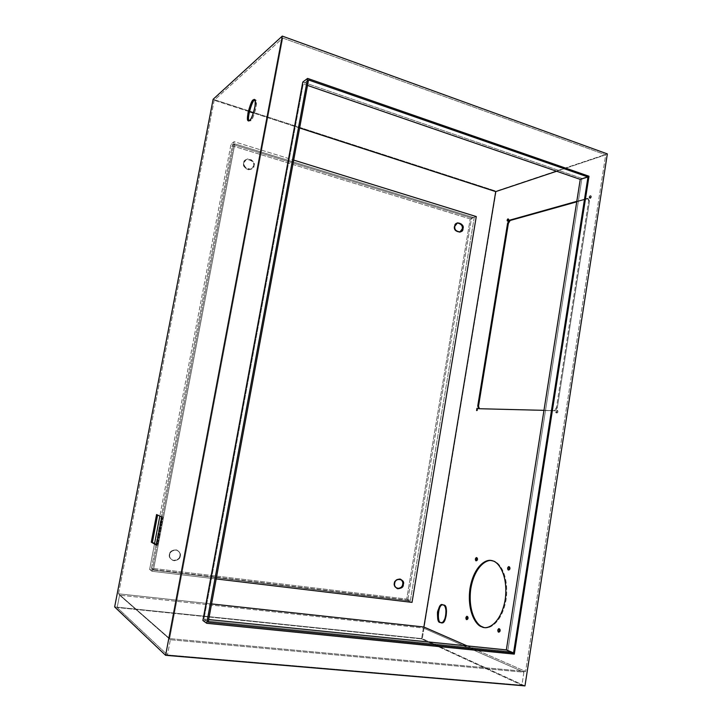 <?xml version="1.0" encoding="UTF-8"?>
<svg xmlns="http://www.w3.org/2000/svg" width="722" height="722" viewBox="0 0 722 722"><rect width="100%" height="100%" fill="white"/><g stroke="black" fill="none" stroke-linecap="round" stroke-linejoin="round"><path stroke-width="0.54" stroke-dasharray="3.61 2.71" d="M250.543 120.8L249.063 120.691L250.543 120.8C252.068 120.096 253.882 115.773 255.985 107.822C256.689 100.981 256.175 98.481 254.433 100.34L255.534 100.006C259.063 99.555 252.519 122.316 250.543 120.8L249.451 120.457L250.543 120.8M509.109 570.154L509.109 570.154C510.418 569.324 510.598 568.169 509.651 566.698L508.784 566.58L509.633 566.698C510.607 568.124 510.436 569.279 509.127 570.163L509.109 570.154M443.019 604.937L443.976 605.081L443.019 604.937M476.746 560.94L476.746 560.94C477.937 560.137 478.108 559.045 477.269 557.673L476.439 557.546L477.269 557.673C478.117 559.008 477.946 560.101 476.764 560.949L476.015 560.841M492.016 560.759L491.538 560.66M467.278 619.702L467.278 619.702C468.461 618.989 468.632 617.888 467.811 616.389L466.972 616.299L467.811 616.389C468.65 617.743 468.497 618.853 467.351 619.729L467.278 619.702M499.299 632.228L499.299 632.228C500.599 631.506 500.788 630.333 499.85 628.736L498.974 628.636L499.85 628.736C500.797 630.171 500.644 631.344 499.38 632.255L499.299 632.228M508.306 221.347L507.846 220.914L508.306 221.347C509.172 220.4 509.299 219.668 508.667 219.136L508.306 221.347L507.548 221.112L508.306 221.347M557.005 413.02L556.897 413.002C556.229 411.928 556.4 411.071 557.411 410.412L556.554 410.222C555.543 410.872 555.371 411.739 556.03 412.813L557.005 413.02C558.079 412.181 558.214 411.305 557.411 410.412C556.346 411.26 556.211 412.127 557.005 413.02L556.148 412.831C555.353 411.937 555.489 411.071 556.554 410.222C557.348 411.116 557.213 411.982 556.148 412.831C557.158 412.181 557.33 411.323 556.671 410.24L557.528 410.43C558.196 411.513 558.025 412.379 557.005 413.02M477.368 410.746L477.738 408.453L476.953 408.282L477.82 408.462L477.368 410.746L476.574 410.583L477.368 410.746M590.452 198.397L590.84 195.897L590.009 195.617L589.342 198.117L590.452 198.397C591.544 197.296 591.67 196.456 590.84 195.897C589.748 196.998 589.621 197.837 590.452 198.397L589.621 198.117C588.791 197.557 588.926 196.718 590.009 195.617C590.84 196.176 590.713 197.016 589.621 198.117L590.009 195.617L591.119 195.897L590.452 198.397M118.516 593.8L214.19 100.277L282.771 38.058L169.67 638.6L118.516 593.8L211.564 603.917L118.516 593.8L169.67 638.6L282.771 38.058L605.695 154.851L556.644 171.249L605.695 154.851L525.616 671.451L605.695 154.851L282.771 38.058L214.19 100.277L118.516 593.8M162.919 517.087L156.566 514.56L162.919 517.087L157.54 545.254L162.919 517.087L161.791 516.925L162.919 517.087M156.484 544.659L157.54 545.254L156.484 544.659M524.966 685.9L422.289 638.663L496.131 191.159L607.346 153.912L496.131 191.159L213.125 99.266L496.131 191.159L422.289 638.663L524.966 685.9M441.359 622.608C446.196 626.849 449.274 603.818 443.976 605.081C449.057 603.682 446.512 626.29 441.53 622.644L441.178 622.608M482.675 626.904C487.702 630.189 501.528 624.738 506.068 599.892C509.407 574.694 498.667 561.229 493.198 560.967C498.433 561.481 508.505 573.087 506.447 597.022C503.405 621.182 489.832 629.99 484.227 627.382M479.363 408.724L555.128 410.791L557.294 407.795L589.522 201.05L588.231 198.622L576.716 201.844L588.231 198.622L589.522 201.05L557.294 407.795L555.128 410.791L479.363 408.724M467.125 645.901L525.616 671.451L169.67 638.6L525.616 671.451L467.125 645.901M576.806 201.321L587.41 198.342L588.692 200.77L556.436 407.605L554.27 410.601L543.964 410.34L555.128 410.791L554.27 410.601L556.436 407.605L557.294 407.795L556.436 407.605L588.692 200.77L589.522 201.05L588.692 200.77L587.41 198.342L588.231 198.622L587.41 198.342L576.806 201.321M507.701 651.361L202.873 620.487L507.701 651.361L514.308 654.123L507.701 651.361L581.923 178.442L507.701 651.361M302.789 82.064L581.923 178.442L588.999 176.24L581.923 178.442L302.789 82.064M114.654 606.922L422.289 638.663L114.654 606.922M117.172 607.536L167.495 654.926L521.898 685.169L421.567 638.907L117.172 607.536L119.572 595.163L170.356 639.737L167.495 654.926L117.172 607.536L421.567 638.907L423.354 628.041L119.572 595.163L117.172 607.536M421.567 638.907L521.898 685.169L523.91 672.2L423.354 628.041L421.567 638.907M521.898 685.169L167.495 654.926L170.356 639.737L523.91 672.2L521.898 685.169M170.356 639.737L119.572 595.163L423.354 628.041L523.91 672.2L170.356 639.737M299.63 128.002L253.431 113.011L299.63 128.002M249.388 111.702L214.19 100.277L249.388 111.702M203.974 619.07L208.667 619.548L203.974 619.07L303.24 83.942L203.974 619.07L208.198 622.102L203.974 619.07M307.518 85.413L303.24 83.942L308.52 79.971L303.24 83.942L307.518 85.413M478.623 408.706L479.408 408.878L478.623 408.706M156.403 545.101L157.54 545.254L156.403 545.101M396.992 588.484C394.447 586.941 393.472 585.154 394.059 583.123L394.699 583.367L394.059 583.123C393.472 585.154 394.447 586.941 396.992 588.484M179.895 555.796C179.552 558.9 177.098 560.398 172.531 560.281C169.769 558.458 168.722 556.518 169.399 554.46L169.787 554.686C169.11 556.752 170.157 558.693 172.928 560.516C177.495 560.633 179.949 559.135 180.301 556.021L179.895 555.796C180.644 553.296 179.236 551.265 175.681 549.722C171.71 550.29 169.616 551.87 169.399 554.46C168.65 556.978 170.058 559.008 173.632 560.543C177.594 559.956 179.679 558.377 179.895 555.796L180.301 556.021C180.085 558.602 178 560.191 174.029 560.777C170.446 559.243 169.038 557.203 169.787 554.686C170.004 552.095 172.107 550.507 176.078 549.938C179.643 551.491 181.051 553.512 180.301 556.021C180.987 553.909 179.895 551.951 177.016 550.146C172.522 550.128 170.112 551.644 169.787 554.686L169.399 554.46C169.724 551.418 172.134 549.911 176.61 549.929C179.489 551.725 180.581 553.684 179.895 555.796M459.797 232.159L459.553 232.24C455.42 231.708 453.615 229.776 454.156 226.428L454.842 226.221L454.156 226.428C453.66 229.948 455.537 231.852 459.797 232.159M253.512 165.961L251.437 169.056C247.114 171.953 242.168 165.121 243.702 163.01L244.18 162.694C242.637 164.815 247.592 171.655 251.924 168.758L253.512 165.961C256.292 160.537 243.188 156.557 243.702 163.01C240.931 168.47 254.054 172.396 253.512 165.961L254 165.654C254.541 172.098 241.401 168.172 244.18 162.694C243.666 156.232 256.779 160.221 254 165.654C255.57 163.506 250.471 156.629 246.175 159.643L244.18 162.694L245.697 159.959C249.992 156.945 255.083 163.822 253.512 165.961M152.035 571.264L234.145 141.674L231.067 143.94L159.851 516.049L231.067 143.94L234.145 141.674L293.692 160.094L234.145 141.674L152.035 571.264L149.598 569.604L152.035 571.264L216.185 578.936L152.035 571.264M154.58 543.576L149.598 569.604L407.686 600.641L412.027 602.374L407.686 600.641L471.565 217.999L476.276 216.573L471.565 217.999L231.067 143.94L471.565 217.999L407.686 600.641L149.598 569.604L154.58 543.576M470.212 218.946L232.213 145.817L151.421 568.232L406.703 599.089L470.212 218.946L406.703 599.089L151.421 568.232L232.213 145.817L234.83 143.913L153.506 569.622L151.421 568.232L153.506 569.622L410.385 600.551L406.703 599.089L410.385 600.551L474.192 217.746L470.212 218.946L474.192 217.746L234.83 143.913L232.213 145.817L470.212 218.946M153.506 569.622L234.83 143.913L474.192 217.746L410.385 600.551L153.506 569.622M400.313 579.089C396.477 578.818 394.392 580.163 394.059 583.123C394.266 580.542 396.125 579.116 399.636 578.845L400.313 579.089L399.636 578.845M457.252 222.954C455.257 223.775 454.219 224.93 454.156 226.428L457.252 222.954M249.514 121.088L248.476 120.755M509.633 566.698L508.766 566.571M443.651 604.982L442.839 604.892M477.251 557.664L476.421 557.546M467.739 616.371L466.899 616.272M499.768 628.709L498.893 628.609M508.117 221.347L507.358 221.112M556.897 413.002L556.03 412.813M477.287 410.737L476.538 410.574M590.172 198.397L589.342 198.117M591.119 195.897L590.289 195.617M477.82 408.462L477.034 408.291M557.528 410.43L556.671 410.24M508.857 219.136L508.098 218.901M499.38 632.255L498.622 632.174M467.351 619.729L466.602 619.638M509.127 570.163L508.369 570.055M255.534 100.006L254.433 99.645M459.553 232.24L460.049 232.105M251.437 169.056L251.924 168.758M245.697 159.959L246.175 159.643M456.8 223.071L457.495 222.863"/><path stroke-width="1.08" d="M249.063 120.691C246.572 118.137 252.844 99.158 254.433 100.34L253.341 99.979C251.292 98.743 244.948 121.269 248.422 120.736L249.451 120.457C247.745 122.18 247.258 119.662 247.98 112.894C250.029 105.096 251.816 100.791 253.341 99.979C255.083 98.12 255.597 100.62 254.884 107.47C252.781 115.412 250.976 119.744 249.451 120.457C251.418 121.964 257.953 99.185 254.433 99.645L253.341 99.979L254.433 100.34C252.844 99.158 246.572 118.137 249.063 120.691M508.766 569.929L509.127 566.806L508.766 569.929M508.784 566.58L508.766 566.571C507.467 567.447 507.295 568.602 508.243 570.037C507.295 568.566 507.476 567.411 508.784 566.58C509.741 568.052 509.551 569.198 508.243 570.037L508.261 570.037C509.57 569.153 509.741 568.006 508.784 566.58M441.53 622.644L440.709 622.554C445.691 626.2 448.236 603.583 443.164 604.982C445.266 605.307 446.223 608.781 446.052 615.424C444.174 621.38 442.252 623.718 440.312 622.427C438.236 622.03 437.297 618.555 437.487 612.003C439.328 606.128 441.223 603.782 443.164 604.982L442.839 604.892C437.983 601.182 435.222 623.564 440.312 622.427L441.124 622.517C436.765 623.979 437.803 603.402 443.019 604.937C437.803 603.402 436.765 623.979 441.124 622.517L441.359 622.608M476.412 560.696L476.773 557.79L476.412 560.696M476.439 557.546L476.421 557.546C475.238 558.386 475.067 559.478 475.915 560.823C475.076 559.442 475.247 558.35 476.439 557.546C477.278 558.927 477.107 560.019 475.915 560.823L475.933 560.832C477.116 559.974 477.287 558.882 476.439 557.546M491.538 560.66C485.753 558.927 473.298 568.539 470.482 591.002C468.37 613.33 477.395 625.685 482.675 626.904L483.37 627.283C488.965 629.9 502.53 621.082 505.581 596.913C507.647 572.97 497.584 561.355 492.35 560.85C497.81 561.102 508.55 574.568 505.192 599.783C500.653 624.638 486.836 630.098 481.818 626.804C476.285 625.784 466.701 611.534 470.049 588.015C474.255 564.812 487.106 558.287 492.35 560.85L492.016 560.759C486.655 558.359 473.849 565.552 469.95 588.629C466.872 611.913 476.339 625.739 481.818 626.804L482.675 626.904C477.188 625.83 467.712 612.012 470.789 588.737C474.688 565.669 487.494 558.476 492.864 560.886M466.99 619.476L467.251 616.525L466.99 619.476M466.972 616.299L466.899 616.272C465.753 617.148 465.6 618.258 466.439 619.602L466.439 619.602C465.609 618.113 465.789 617.012 466.972 616.299C467.793 617.788 467.621 618.889 466.439 619.602L466.511 619.629C467.648 618.754 467.802 617.644 466.972 616.299M499.019 632.03L499.263 628.844L499.019 632.03M498.974 628.636L498.893 628.609C497.638 629.521 497.485 630.694 498.424 632.138L498.424 632.138C497.494 630.532 497.675 629.367 498.974 628.636C499.913 630.243 499.732 631.407 498.424 632.138L498.514 632.165C499.768 631.245 499.922 630.071 498.974 628.636M507.846 220.914L508.369 219.335L507.846 220.914M508.243 219.001L507.548 221.112C506.916 220.589 507.043 219.849 507.909 218.901C508.532 219.425 508.414 220.165 507.548 221.112L508.243 219.001M476.98 410.367L477.341 408.67L476.98 410.367M476.953 408.282L476.574 410.583L476.953 408.282M165.618 655.314L282.284 36.1L213.125 99.266L114.654 606.922L165.618 655.314L524.966 685.9L607.346 153.912L524.966 685.9L165.618 655.314L114.654 606.922L213.125 99.266L282.284 36.1L165.618 655.314M151.268 542.186L156.566 514.56L161.791 516.925L156.403 545.101L151.268 542.186L156.484 544.659L152.387 542.339L157.622 515.039L152.387 542.339L151.268 542.186L156.403 545.101L161.791 516.925L156.566 514.56L151.268 542.186M510.156 220.481L508.369 223.45L478.524 406.17L479.363 408.724L478.524 406.17L508.369 223.45L510.156 220.481L509.389 220.246L576.806 201.321L509.389 220.246L507.602 223.215L509.389 220.246L576.716 201.844L510.156 220.481M556.644 171.249L495.725 191.61L423.868 627.003L467.125 645.901L423.868 627.003L495.725 191.61L299.63 128.002L495.725 191.61L556.644 171.249M477.738 405.999L507.602 223.215L508.369 223.45L507.602 223.215L477.738 405.999L478.524 406.17L477.738 405.999L478.623 408.706L477.738 405.999M543.964 410.34L478.623 408.706L543.964 410.34M607.346 153.912L282.284 36.1L607.346 153.912M202.873 620.487L302.789 82.064L202.873 620.487L206.718 623.285L307.617 78.409L302.789 82.064L307.617 78.409L588.999 176.24L514.308 654.123L206.718 623.285L202.873 620.487M307.617 78.409L206.718 623.285L514.308 654.123L588.999 176.24L307.617 78.409M208.198 622.102L308.52 79.971L587.979 176.971L513.559 652.896L208.198 622.102L513.559 652.896L506.339 649.899L580.253 179.381L307.518 85.413L580.253 179.381L506.339 649.899L208.667 619.548L506.339 649.899L513.559 652.896L587.979 176.971L580.253 179.381L587.979 176.971L308.52 79.971L208.198 622.102M211.564 603.917L423.868 627.003L211.564 603.917M253.431 113.011L249.388 111.702L253.431 113.011M483.37 627.283L482.675 626.904M402.668 584.224C402.461 586.833 400.584 588.259 397.028 588.493L396.992 588.484C400.566 588.268 402.452 586.851 402.668 584.224C403.192 582.455 402.407 580.741 400.313 579.089C402.407 580.741 403.192 582.455 402.668 584.224L403.318 584.468L402.668 584.224M394.699 583.367C394.104 585.416 395.096 587.212 397.669 588.737C401.224 588.502 403.111 587.076 403.318 584.468C403.815 590.461 392.263 589.017 394.699 583.367C394.23 577.347 405.755 578.845 403.318 584.468C403.914 582.383 402.903 580.587 400.286 579.08C396.766 579.351 394.907 580.786 394.699 583.367M462.251 228.874L459.797 232.159L462.251 228.874C462.838 225.796 461.168 223.829 457.252 222.954C461.168 223.829 462.838 225.796 462.251 228.874L462.955 228.666L462.251 228.874M454.842 226.221C454.309 229.569 456.114 231.509 460.248 232.042L462.955 228.666C463.416 234.515 452.568 231.275 454.842 226.221C454.4 220.354 465.239 223.658 462.955 228.666C463.479 225.291 461.665 223.36 457.495 222.863L454.842 226.221M159.851 516.049L154.58 543.576L159.851 516.049M412.027 602.374L216.185 578.936L412.027 602.374L476.276 216.573L412.027 602.374M293.692 160.094L476.276 216.573L293.692 160.094M441.178 622.608L440.709 622.554M397.028 588.493L397.669 588.737"/></g></svg>
